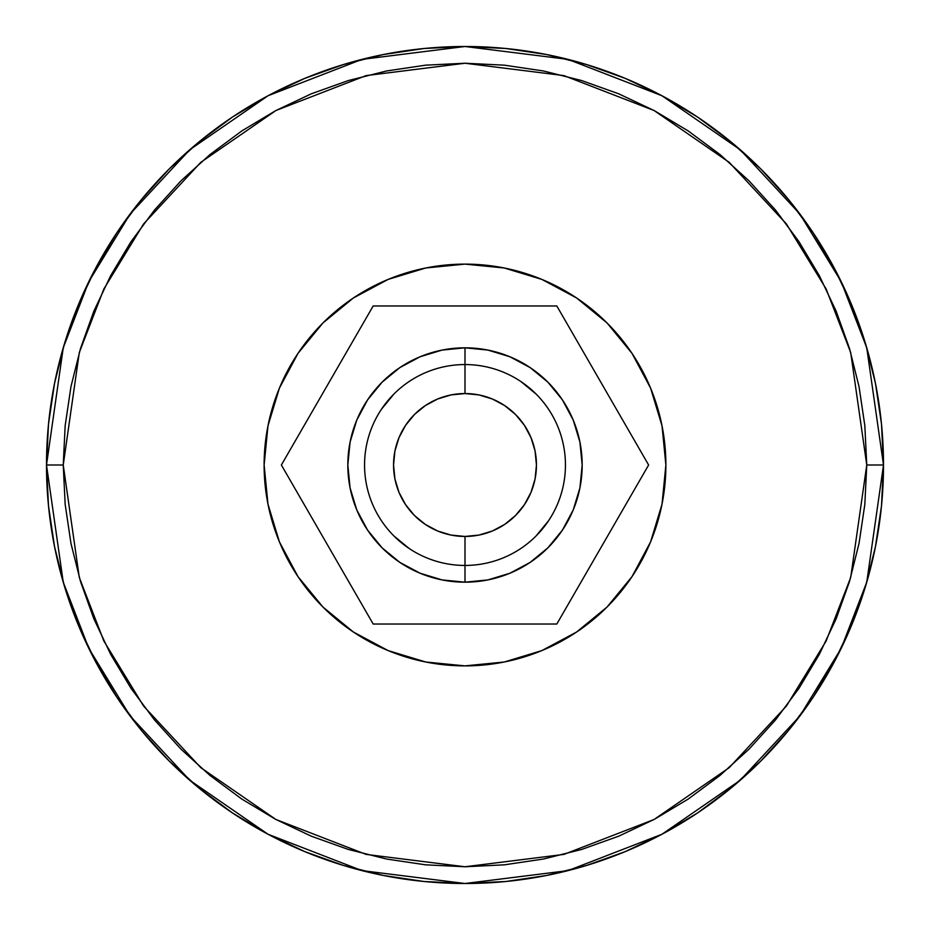 <?xml version="1.0" encoding="UTF-8"?>
<svg xmlns="http://www.w3.org/2000/svg" width="930" height="930" viewBox="0 0 930 930"><rect width="100%" height="100%" fill="white"/><g stroke="black" fill="none" stroke-linecap="round" stroke-linejoin="round"><path stroke-width="1.4" d="M465 347.82L465 364.56A100.44 100.44 0 0 1 565.44 465A100.44 100.44 0 0 1 465 565.44L465 582.18A117.18 117.18 0 0 1 347.82 465A117.18 117.18 0 0 1 465 347.82A117.18 117.18 0 0 1 582.18 465A117.18 117.18 0 0 1 465 582.18L465 565.44A100.44 100.44 0 0 0 565.44 465A100.44 100.44 0 0 0 465 364.56L465 393.553A71.447 71.447 0 0 1 536.447 465A71.447 71.447 0 0 1 465 536.447L465 565.44L465 536.447L478.938 535.076L492.342 531.007L504.688 524.404L515.522 515.522L524.404 504.688L531.007 492.342L535.076 478.938L536.447 465L535.076 451.062L531.007 437.658L524.404 425.312L515.522 414.478L504.688 405.596L492.342 398.993L478.938 394.925L465 393.553L451.062 394.925L437.658 398.993L425.312 405.596L414.478 414.478L405.596 425.312L398.993 437.658L394.925 451.062L393.553 465L394.925 478.938L398.993 492.342L405.596 504.688L414.478 515.522L425.312 524.404L437.658 531.007L451.062 535.076L465 536.447A71.447 71.447 0 0 1 393.553 465A71.447 71.447 0 0 1 465 393.553L465 364.56A100.44 100.44 0 0 0 364.56 465A100.44 100.44 0 0 0 465 565.44A100.44 100.44 0 0 1 364.56 465A100.44 100.44 0 0 1 465 364.56L465 347.82L442.134 350.075L420.162 356.736L399.9 367.571L382.137 382.137L367.571 399.9L356.736 420.162L350.075 442.134L347.82 465L350.075 487.866L356.736 509.838L367.571 530.1L382.137 547.863L399.9 562.429L420.162 573.264L442.134 579.925L465 582.18L487.866 579.925L509.838 573.264L530.1 562.429L547.863 547.863L562.429 530.1L573.264 509.838L579.925 487.866L582.18 465L579.925 442.134L573.264 420.162L562.429 399.9L547.863 382.137L530.1 367.571L509.838 356.736L487.866 350.075L465 347.82M556.814 305.97L648.629 465L556.814 624.03L373.186 624.03L281.372 465L373.186 305.97L556.814 305.97L373.186 305.97L281.372 465L373.186 624.03L556.814 624.03L648.629 465L556.814 305.97M465 665.88A200.88 200.88 0 0 0 665.88 465A200.88 200.88 0 0 0 465 264.12A200.88 200.88 0 0 1 665.88 465A200.88 200.88 0 0 1 465 665.88L504.188 662.021L541.876 650.593L576.6 632.028L607.046 607.046L632.028 576.6L650.593 541.876L662.021 504.188L665.88 465L662.021 425.812L650.593 388.124L632.028 353.4L607.046 322.954L576.6 297.972L541.876 279.407L504.188 267.98L465 264.12L425.812 267.98L388.124 279.407L353.4 297.972L322.954 322.954L297.972 353.4L279.407 388.124L267.98 425.812L264.12 465L267.98 504.188L279.407 541.876L297.972 576.6L322.954 607.046L353.4 632.028L388.124 650.593L425.812 662.021L465 665.88A200.88 200.88 0 0 1 264.12 465A200.88 200.88 0 0 1 465 264.12A200.88 200.88 0 0 0 264.12 465A200.88 200.88 0 0 0 465 665.88M409.223 548.537L393.983 536.017M381.463 409.223L393.983 393.983M520.777 381.463L536.017 393.983M548.537 520.777L536.017 536.017M576.6 632.028L607.046 607.046L632.028 576.6M632.028 353.4L607.046 322.954L576.6 297.972M353.4 297.972L322.954 322.954L297.972 353.4M297.972 576.6L322.954 607.046L353.4 632.028M866.76 465L850.694 577.495L826.131 641.049L786.408 706.056L729.167 767.692L654.069 819.493L563.894 854.403L465 866.76L366.106 854.403L275.931 819.493L200.834 767.692L143.592 706.056L103.869 641.049L79.306 577.495L63.24 465L46.5 465L63.24 582.18L88.815 648.384L130.2 716.1L189.825 780.305L268.061 834.268L361.979 870.62L465 883.5L568.021 870.62L661.939 834.268L740.175 780.305L799.8 716.1L841.185 648.384L866.76 582.18L883.5 465L866.76 465L864.83 504.374L859.041 543.376L849.462 581.622L836.175 618.752L819.318 654.383L799.056 688.212L775.562 719.878L749.092 749.092L719.878 775.562L688.212 799.056L654.383 819.318L618.752 836.175L581.622 849.462L543.376 859.041L504.374 864.83L465 866.76L425.626 864.83L386.624 859.041L348.378 849.462L311.248 836.175L275.617 819.318L241.788 799.056L210.122 775.562L180.908 749.092L154.438 719.878L130.944 688.212L110.682 654.383L93.825 618.752L80.538 581.622L70.959 543.376L65.17 504.374L63.24 465L65.17 425.626L70.959 386.624L80.538 348.378L93.825 311.248L110.682 275.617L130.944 241.788L154.438 210.122L180.908 180.908L210.122 154.438L241.788 130.944L275.617 110.682L311.248 93.825L348.378 80.538L386.624 70.959L425.626 65.17L465 63.24L504.374 65.17L543.376 70.959L581.622 80.538L618.752 93.825L654.383 110.682L688.212 130.944L719.878 154.438L749.092 180.908L775.562 210.122L799.056 241.788L819.318 275.617L836.175 311.248L849.462 348.378L859.041 386.624L864.83 425.626L866.76 465L883.5 465A418.5 418.5 0 0 1 465 883.5A418.5 418.5 0 0 1 46.5 465A418.5 418.5 0 0 1 465 46.5A418.5 418.5 0 0 1 883.5 465L881.489 423.975L875.456 383.358L865.481 343.519L851.648 304.842L834.082 267.724L812.971 232.488L788.5 199.508L760.926 169.074L730.492 141.5L697.512 117.029L662.276 95.918L625.158 78.353L586.481 64.519L546.642 54.545L506.025 48.511L465 46.5L423.975 48.511L383.358 54.545L343.519 64.519L304.842 78.353L267.724 95.918L232.488 117.029L199.508 141.5L169.074 169.074L141.5 199.508L117.029 232.488L95.918 267.724L78.353 304.842L64.519 343.519L54.545 383.358L48.511 423.975L46.5 465L48.511 506.025L54.545 546.642L64.519 586.481L78.353 625.158L95.918 662.276L117.029 697.512L141.5 730.492L169.074 760.926L199.508 788.5L232.488 812.971L267.724 834.082L304.842 851.648L343.519 865.481L383.358 875.456L423.975 881.489L465 883.5L506.025 881.489L546.642 875.456L586.481 865.481L625.158 851.648L662.276 834.082L697.512 812.971L730.492 788.5L760.926 760.926L788.5 730.492L812.971 697.512L834.082 662.276L851.648 625.158L865.481 586.481L875.456 546.642L881.489 506.025L883.5 465L866.76 347.82L841.185 281.616L799.8 213.9L740.175 149.695L661.939 95.732L568.021 59.381L465 46.5L361.979 59.381L268.061 95.732L189.825 149.695L130.2 213.9L88.815 281.616L63.24 347.82L46.5 465L63.24 465L79.306 352.505L103.869 288.951L143.592 223.944L200.834 162.308L275.931 110.507L366.106 75.597L465 63.24L563.894 75.597L654.069 110.507L729.167 162.308L786.408 223.944L826.131 288.951L850.694 352.505L866.76 465M46.5 465L48.511 423.975L54.545 383.358L64.519 343.519L78.353 304.842L95.918 267.724L117.029 232.488L141.5 199.508L169.074 169.074L199.508 141.5L232.488 117.029L267.724 95.918L304.842 78.353L343.519 64.519L383.358 54.545L423.975 48.511L465 46.5L506.025 48.511L546.642 54.545L586.481 64.519L625.158 78.353L662.276 95.918L697.512 117.029L730.492 141.5L760.926 169.074L788.5 199.508L812.971 232.488L834.082 267.724L851.648 304.842L865.481 343.519L875.456 383.358L881.489 423.975L883.5 465L881.489 506.025L875.456 546.642L865.481 586.481L851.648 625.158L834.082 662.276L812.971 697.512L788.5 730.492L760.926 760.926L730.492 788.5L697.512 812.971L662.276 834.082L625.158 851.648L586.481 865.481L546.642 875.456L506.025 881.489L465 883.5L423.975 881.489L383.358 875.456L343.519 865.481L304.842 851.648L267.724 834.082L232.488 812.971L199.508 788.5L169.074 760.926L141.5 730.492L117.029 697.512L95.918 662.276L78.353 625.158L64.519 586.481L54.545 546.642L48.511 506.025L46.5 465M865.481 343.519L851.648 304.842M697.512 117.029L662.276 95.918M343.519 64.519L304.842 78.353M117.029 232.488L95.918 267.724M64.519 586.481L78.353 625.158M232.488 812.971L267.724 834.082M586.481 865.481L625.158 851.648M812.971 697.512L834.082 662.276"/></g></svg>
